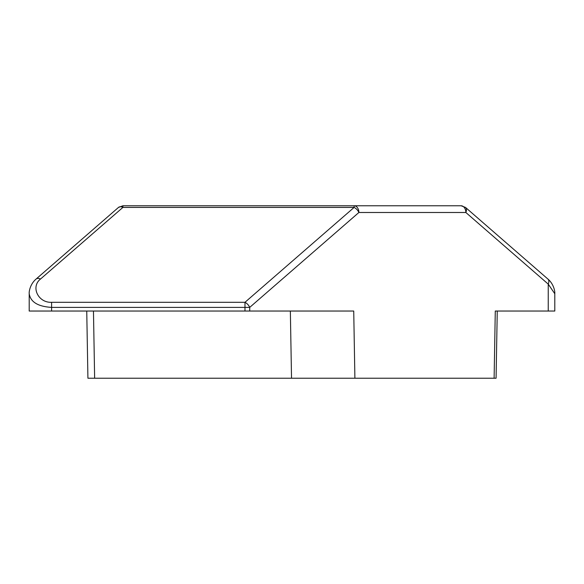 <?xml version="1.0" encoding="UTF-8"?>
<svg xmlns="http://www.w3.org/2000/svg" width="584" height="584" viewBox="0 0 584 584"><rect width="100%" height="100%" fill="white"/><g stroke="black" fill="none" stroke-linecap="round" stroke-linejoin="round"><path stroke-width="0.88" d="M51.596 311.038L29.2 311.038L29.207 293.737C30.529 302.03 37.996 306.571 51.596 307.381L51.596 311.038L353.729 311.038L354.897 378.228L496.079 378.228L497.254 311.038M244.973 311.038L244.973 307.381L249.726 307.381A6.716 4.044 49 0 0 244.973 302.308L354.13 207.415L122.91 207.415L122.91 205.772L354.13 205.772L354.13 207.415A6.716 4.044 49 0 1 358.883 212.488A6.716 4.752 90 0 0 354.13 205.772L461.09 205.772A6.716 4.752 90 0 1 465.842 212.488A6.716 4.044 131 0 0 465.499 207.415L547.894 279.043C553.668 283.904 555.099 291.379 554.793 293.737L554.8 311.038L495.283 311.038L494.115 378.228M554.8 293.745L548.237 284.116L548.237 311.038M86.746 311.038L87.921 378.228L354.897 378.228M547.894 279.043A6.716 4.044 131 0 1 548.237 284.116L465.842 212.488L358.883 212.488L249.726 307.381L249.726 311.038M465.499 207.415L461.09 205.772L319.995 205.772M264.004 205.772L229.87 205.772M122.91 205.772L118.501 207.415A6.716 4.044 -131 0 1 122.91 207.415L40.508 279.043A6.716 4.044 -131 0 0 36.106 279.043L36.106 279.043C30.331 283.904 28.901 291.379 29.207 293.737M291.526 378.228L290.35 311.038M94.637 378.228L93.462 311.038M51.596 307.381L244.973 307.381L244.973 302.308L51.596 302.308L51.596 307.381M40.508 279.043C30.514 286.853 38.172 302.935 51.596 302.308M118.501 207.415L36.106 279.043"/></g></svg>
